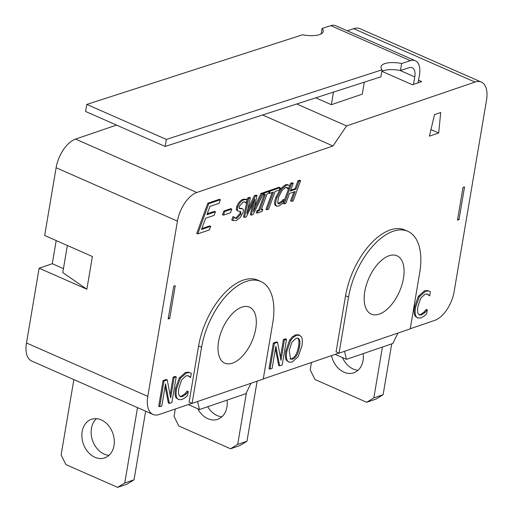 <?xml version="1.0" encoding="UTF-8"?>
<svg xmlns="http://www.w3.org/2000/svg" width="513" height="513" viewBox="0 0 513 513"><rect width="100%" height="100%" fill="white"/><g stroke="black" fill="none" stroke-linecap="round" stroke-linejoin="round"><path stroke-width="0.77" d="M321.164 33.896L322.126 28.465A19.128 6.881 -169.9 0 1 323.222 31.46A19.128 6.881 -169.9 0 1 302.567 34.775L86.8 104.421L85.549 111.449L165.103 146.462L166.347 139.433L86.8 104.421M165.103 146.462L380.87 76.822L382.114 69.794A19.128 6.881 -169.9 0 1 381.018 66.799A19.128 6.881 -169.9 0 1 401.679 63.477L410.4 60.662A20.405 10.683 -66.2 0 1 415.293 60.733L335.739 25.721A20.405 10.683 113.8 0 0 330.847 25.65L322.126 28.465M401.679 63.477L400.429 70.505A19.128 6.881 10.1 0 0 381.832 71.39M413.452 84.433L414.78 76.924A12.754 6.675 113.8 0 0 412.208 67.735A12.754 6.675 113.8 0 0 409.15 67.69L400.429 70.505M415.293 60.733A20.405 10.683 -66.2 0 1 419.41 75.43L418.089 82.849M166.347 139.433L382.114 69.794M311.442 362.486L310.192 369.879L314.976 379.511L366.68 402.275L375.965 399.101L383.115 394.721L391.714 343.877M342.46 357.561A20.405 15.659 -108.9 0 0 353.271 369.033A20.405 15.659 -108.9 0 0 358.055 370.258M363.172 353.624A20.405 15.659 71.1 0 1 353.746 372.816A20.405 15.659 71.1 0 1 343.992 372.201A20.405 15.659 71.1 0 1 331.513 355.631M366.68 402.275L373.836 397.889L383.115 394.721M373.836 397.889L382.435 347.045M175.305 408.989L174.054 416.383L178.832 426.014L230.542 448.772L239.827 445.605L246.977 441.218L257.135 381.172M207.688 406.732A20.405 15.659 -108.9 0 0 217.134 415.53A20.405 15.659 -108.9 0 0 221.917 416.761M227.035 400.127A20.405 15.659 71.1 0 1 217.608 419.32A20.405 15.659 71.1 0 1 207.848 418.704A20.405 15.659 71.1 0 1 197.774 408.765M230.542 448.772L237.692 444.393L246.977 441.218M237.692 444.393L246.464 392.56M73.866 379.601L61.118 454.954L65.901 464.592L117.612 487.35L126.891 484.182L134.047 479.796L145.647 411.195M96.457 418.666A20.405 15.659 -108.9 0 0 91.731 437.57A20.405 15.659 -108.9 0 0 104.197 454.108A20.405 15.659 -108.9 0 0 108.98 455.339M94.918 457.275A20.405 15.659 71.1 0 1 81.958 437.57A20.405 15.659 71.1 0 1 91.481 419.275A20.405 15.659 71.1 0 1 112.898 433.523A20.405 15.659 71.1 0 1 104.671 457.897A20.405 15.659 71.1 0 1 94.918 457.275M117.612 487.35L124.762 482.964L134.047 479.796M124.762 482.964L137.51 407.611M333.476 92.116L331.353 104.703L362.293 94.136L364.313 82.163M331.353 104.703L315.751 97.836M67.357 245.483L62.772 272.563L86.857 289.217L39.129 268.203L52.281 263.714L63.439 268.626M173.715 286.248L168.181 318.958L169.726 318.432L175.26 285.722L173.715 286.248M39.129 268.203L26.484 342.973A25.503 13.351 113.8 0 0 31.678 361.03L152.996 414.427A25.503 13.351 -66.2 0 1 147.802 396.369L177.44 221.129A25.503 13.351 -66.2 0 1 196.864 192.484L333.001 145.981L346.596 125.922L296.732 103.979M52.281 263.714L56.193 240.571M116.534 125.082L75.546 139.087A25.503 13.351 113.8 0 0 56.122 167.738L44.663 235.493L92.391 256.5L86.857 289.217M346.596 125.922L475 82.067A25.503 13.351 -66.2 0 1 481.322 82.086L360.004 28.69A25.503 13.351 113.8 0 0 353.681 28.67L347.352 30.831M457.667 219.019L459.02 219.615L464.554 186.905L463.008 187.431L457.474 220.141L459.02 219.615M262.598 114.995L333.001 145.981M429.407 136.163L434.511 114.611L440.699 112.494L438.692 132.995L429.407 136.163M438.692 132.995L430.965 129.597M418.563 80.201L421.737 81.599L412.458 84.773L381.928 71.339M191.92 403.314L159.319 414.453A25.503 13.351 -66.2 0 1 152.996 414.427M250.992 383.269L245.919 393.676L199.506 409.528L197.543 401.525M338.888 353.111L263.278 378.94M397.96 333.065L392.887 343.473L346.474 359.331L344.512 351.322M481.322 82.086A25.503 13.351 -66.2 0 1 486.516 100.144L454.114 291.743A25.503 13.351 -66.2 0 1 434.691 320.388L410.246 328.737M197.729 233.89L196.736 233.453L207.778 203.263L219.391 199.294L220.385 199.73L219.089 203.302L209.945 206.425L206.912 214.697L215.441 211.786L214.133 215.357L205.598 218.269L201.506 229.471L210.657 226.348L209.342 229.927L197.729 233.89L208.772 203.699L220.385 199.73M207.239 213.812L214.447 211.343L215.441 211.786M201.833 228.586L209.663 225.912L210.657 226.348M286.722 187.341L287.498 187.681L285.529 187.508L282.035 190.515L278.7 196.973L277.629 202.667L278.354 203.789L279.579 203.757L282.342 201.942L284.369 199.833L283.208 203.033L278.726 206.072L276.693 206.155L275.699 205.719L274.705 204.36C274.34 202.943 274.769 200.532 275.994 197.127L280.348 188.931L285.388 184.783L287.37 184.558L289.576 185.61L288.396 188.842L287.139 187.463M288.268 188.887L287.267 188.451L286.504 187.239M277.931 203.449L281.348 201.506L283.259 199.442L284.369 199.833M257.244 213.094L258.001 211.042L259.578 210.503L265.439 194.485L263.868 195.023L264.612 192.971L269.402 191.33L268.658 193.382L267.087 193.92L261.22 209.939L262.797 209.4L262.04 211.459L257.244 213.094L256.25 212.658L257.007 210.606L258.584 210.067L264.124 194.934M263.374 193.202L263.618 192.529L268.408 190.894L269.402 191.33M261.547 209.054L262.797 209.4M231.741 219.974L233.165 220.641L231.741 219.974L232.973 216.614L234.082 217.012L235.204 218.301L236.955 218.314L240.943 214.011L240.546 211.452L238 211.138L237.256 210.221L237.775 206.861C239.244 203.251 241.334 200.859 244.047 199.679L247.253 199.724L246.08 202.924L244.938 201.917L243.309 201.955L239.597 205.995C238.994 207.656 239.148 208.515 240.058 208.579L242.591 208.887L241.213 208.336L242.207 208.772C243.566 209.067 243.765 210.477 242.803 213.004L240.129 217.659L236.23 220.59L232.735 220.41L234.082 217.012M234.749 218.019L235.961 217.878L239.949 213.575L240.193 211.407M238 211.138L236.262 209.785L236.782 206.418C238.25 202.815 240.34 200.416 243.053 199.243L246.259 199.288M245.958 202.968L244.438 201.789M239.064 208.143L241.213 208.336M288.877 362.165L286.196 360.03C285.26 358.157 285.145 355.092 285.844 350.828L289.556 340.215L292.378 336.81L295.623 334.867L298.822 334.803L301.516 336.913C302.452 338.766 302.574 341.838 301.881 346.128L298.168 356.721L292.089 362.095L288.877 362.165L287.19 360.466C286.254 358.593 286.139 355.528 286.838 351.264L290.55 340.658L293.372 337.253L296.617 335.31L299.816 335.245M188.303 375.753L185.924 375.862L181.711 379.793L178.883 388.085C178.332 391.547 178.415 393.958 179.14 395.311L180.384 396.613L182.416 396.607L185.924 394.215L188.245 391.477L187.559 395.561L185.046 397.787L181.891 399.576L178.595 399.64L175.991 397.633C174.978 395.863 174.824 392.798 175.529 388.45L179.306 377.934L185.437 372.509L188.316 372.149L191.317 373.317L190.624 377.44L188.604 375.869M190.445 377.497L187.893 375.574M179.922 396.337L181.422 396.171L184.93 393.772L187.085 391.098L188.245 391.477M169.335 403.43L165.552 383.846L161.807 406.007L159.697 406.726L164.038 381.024L167.257 379.928L170.669 397.934L174.106 377.587L176.215 376.863L171.868 402.564L169.335 403.43L168.341 402.994L165.128 386.353M159.697 406.726L158.697 406.29L163.044 380.588L166.257 379.485L167.257 379.928M170.104 394.952L173.112 377.145L175.222 376.427L176.215 376.863M279.643 365.833L275.859 346.243L272.114 368.405L270.005 369.123L274.352 343.421L277.565 342.325L280.977 360.331L284.42 339.984L286.53 339.266L282.182 364.967L279.643 365.833L278.649 365.397L275.436 348.757M270.005 369.123L269.011 368.687L273.358 342.985L276.571 341.889L277.565 342.325M280.412 357.356L283.42 339.548L285.529 338.824L286.53 339.266M427.367 294.09L424.988 294.206L420.775 298.136L417.948 306.421C417.396 309.89 417.479 312.302 418.204 313.655L419.448 314.956L421.481 314.95L424.995 312.552L427.316 309.82L426.624 313.898L424.116 316.13L420.955 317.919L417.665 317.977L415.055 315.976C414.042 314.2 413.888 311.141 414.594 306.793L418.377 296.277L424.501 290.845L427.38 290.493L430.388 291.653L429.689 295.777L427.669 294.206M429.509 295.841L426.957 293.911M418.986 314.674L420.487 314.514L424.001 312.116L426.156 309.435L427.316 309.82M251.299 215.127L254.897 199.281L246.336 216.826L244.509 217.448L248.715 198.396L250.421 197.819L246.798 213.658L255.365 196.126L257.039 195.556L253.351 211.587L262.015 193.856L263.618 193.305L253.146 214.498L251.299 215.127L250.306 214.691L252.851 203.475M244.509 217.448L243.515 217.012L247.721 197.96L249.427 197.377L250.421 197.819M247.856 209.009L254.371 195.69L256.045 195.12L257.039 195.556M254.429 206.912L261.021 193.42L262.624 192.869L263.618 193.305M268.992 191.15L269.184 190.631L279.13 187.232L280.124 187.668L279.258 190.047L275.109 191.464L268.613 209.214L266.965 209.779L273.461 192.029L269.312 193.446L270.178 191.067L280.124 187.668M266.965 209.779L265.971 209.336L272.147 192.478M291.576 201.372L295.18 191.516L289.486 193.465L285.882 203.315L284.234 203.879L291.602 183.75L293.244 183.186L290.358 191.08L296.059 189.137L298.944 181.243L300.586 180.679L293.224 200.807L291.576 201.372L290.582 200.929L293.859 191.971M284.234 203.879L283.24 203.443L290.608 183.314L292.25 182.75L293.244 183.186M290.685 190.195L295.065 188.701L297.944 180.807L299.592 180.243L300.586 180.679M223.437 215.159L222.443 214.716L223.783 211.048L230.812 208.65L231.805 209.086L230.459 212.754L223.437 215.159L224.777 211.484L231.805 209.086M192.086 403.385L189.105 402.077L198.589 345.999A58.662 30.716 -66.2 0 1 257.802 280.156L260.784 281.464A58.662 30.716 -66.2 0 1 272.736 323.004L263.252 379.081L192.086 403.385L201.577 347.314A58.662 30.716 -66.2 0 1 260.784 281.464M339.055 353.188L336.073 351.873L345.557 295.796A58.662 30.716 -66.2 0 1 404.77 229.952L407.752 231.267A58.662 30.716 -66.2 0 1 419.705 272.801L410.22 328.878L339.055 353.188L348.545 297.11A58.662 30.716 -66.2 0 1 407.752 231.267M168.373 317.836L169.726 318.432M207.778 203.263L208.772 203.699M276.693 206.155L275.699 204.796C275.334 203.379 275.77 200.968 276.988 197.563L281.342 189.368L286.382 185.219L288.364 185.001L287.37 184.558M283.259 199.442L284.253 199.878M257.007 210.606L258.001 211.042M258.584 210.067L259.578 210.503M262.964 194.626L263.868 195.023M263.618 192.529L264.612 192.971M232.973 216.614L233.966 217.05M236.262 209.785L237.256 210.221M245.951 199.121L247.253 199.724M290.101 358.882L291.608 358.69C294.917 357.465 297.219 353.399 298.528 346.493C299.085 343.082 299.06 340.651 298.451 339.202L297.668 338.067M299.521 346.935C298.22 353.835 295.911 357.901 292.602 359.132L290.57 359.171L289.191 350.462L291.903 342.216L296.129 338.259L298.207 338.214L299.445 339.638C300.054 341.087 300.079 343.518 299.521 346.935L298.528 346.493M289.556 340.215L290.55 340.658M178.595 399.64L176.985 398.069C175.972 396.299 175.818 393.234 176.523 388.886L180.3 378.376L186.431 372.945L189.31 372.585L190.727 373.022M188.316 372.149L189.31 372.585M184.93 393.772L185.924 394.215M187.085 391.098L188.079 391.534M163.044 380.588L164.038 381.024M173.112 377.145L174.106 377.587M273.358 342.985L274.352 343.421M283.42 339.548L284.42 339.984M417.665 317.977L416.049 316.412C415.036 314.636 414.882 311.577 415.588 307.229L419.371 296.713L425.495 291.281L428.374 290.929L429.791 291.365M427.38 290.493L428.374 290.929M424.001 312.116L424.995 312.552M426.156 309.435L427.149 309.871M247.721 197.96L248.715 198.396M254.371 195.69L255.365 196.126M261.021 193.42L262.015 193.856M268.729 193.189L269.312 193.446M269.184 190.631L270.178 191.067M290.608 183.314L291.602 183.75M295.065 188.701L296.059 189.137M297.944 180.807L298.944 181.243M223.783 211.048L224.777 211.484M218.589 341.498A30.607 16.025 -66.2 0 1 249.485 307.146A30.607 16.025 -66.2 0 1 251.825 341.613A30.607 16.025 -66.2 0 1 224.829 363.172A30.607 16.025 -66.2 0 1 218.589 341.498M364.788 291.564A31.883 16.692 -66.2 0 1 396.966 255.775A31.883 16.692 -66.2 0 1 399.403 291.679A31.883 16.692 -66.2 0 1 371.284 314.136A31.883 16.692 -66.2 0 1 364.788 291.564M188.239 404.571L199.506 409.528M335.207 354.368L346.474 359.331M330.847 25.65L410.4 60.662M400.044 70.435L414.78 76.924M353.681 28.67L475 82.067M26.484 342.973L147.802 396.369M56.122 167.738L177.44 221.129M275.994 197.127L276.988 197.563M274.705 204.36L275.699 204.796M280.348 188.931L281.342 189.368M285.388 184.783L286.382 185.219M278.585 203.321L279.579 203.757M281.348 201.506L282.342 201.942M235.961 217.878L236.955 218.314M239.949 213.575L240.943 214.011M236.782 206.418L237.775 206.861M243.053 199.243L244.047 199.679M298.451 339.202L299.445 339.638M286.196 360.03L287.19 360.466M285.844 350.828L286.838 351.264M295.623 334.867L296.617 335.31M175.529 388.45L176.523 388.886M175.991 397.633L176.985 398.069M179.306 377.934L180.3 378.376M185.437 372.509L186.431 372.945M181.422 396.171L182.416 396.607M414.594 306.793L415.588 307.229M415.055 315.976L416.049 316.412M418.377 296.277L419.371 296.713M424.501 290.845L425.495 291.281M420.487 314.514L421.481 314.95M198.589 345.999L201.577 347.314M345.557 295.796L348.545 297.11M75.546 139.087L196.864 192.484"/></g></svg>
